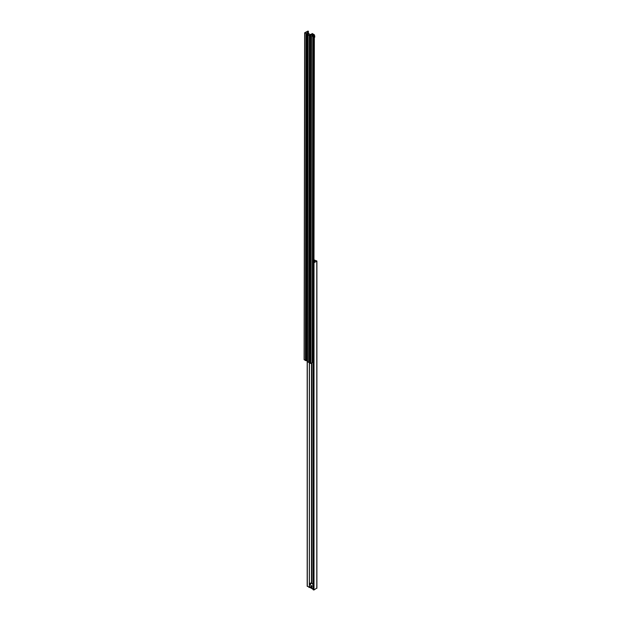 <?xml version="1.0" encoding="UTF-8"?>
<svg xmlns="http://www.w3.org/2000/svg" width="621" height="621" viewBox="0 0 621 621"><rect width="100%" height="100%" fill="white"/><g stroke="black" fill="none" stroke-linecap="round" stroke-linejoin="round"><path stroke-width="0.93" d="M314.498 261.977L313.97 262.279A2.096 1.211 0 0 0 314.808 261.526L313.978 260.673M314.001 259.873L316.889 261.014L313.97 262.776M313.131 589.717L313.131 362.159L313.131 589.717L314.009 589.95L316.788 588.064M307.294 586.069L309.405 587.52A2.096 1.211 180 0 1 309.91 586.946M313.978 260.742L314.777 261.612L314.777 261.13M314.777 261.208L314.645 261.821M309.972 583.344A2.096 1.211 180 0 1 311.113 583.01A1.048 0.605 180 0 1 311.889 583.111L310.05 584.175L309.46 583.833A2.096 1.211 180 0 1 309.972 583.344M313.131 588.568L312.472 588.956A8.717 5.03 -120 0 1 312.107 588.809L311.874 586.892L310.974 586.371L310.741 588.017A8.717 5.03 -120 0 1 310.376 587.745L309.46 586.162L309.46 583.833M313.131 585.564L312.798 585.758A2.445 1.413 60 0 1 312.642 585.867A2.445 1.413 60 0 1 311.424 585.75A2.445 1.413 60 0 1 310.05 584.175M313.131 584.594A2.445 1.413 60 0 1 312.021 583.344L311.889 583.111M311.082 586.69L310.523 587.008M311.509 587.124L311.726 587.854L311.509 587.124M310.927 587.831L311.975 588.669M311.509 587.155L311.532 587.823L311.509 587.155M304.212 359.536L305.447 360.537L307.046 360.824L307.053 357.137L307.046 360.824L307.519 361.119M306.999 360.824L307.007 357.16A0.869 0.505 60 0 1 306.572 357.114M308.365 33.604L308.016 31.05L304.647 32.797L307.589 33.938L307.061 354.024L307.589 33.969L308.303 34.38M308.404 31.283L308.404 33.627L308.389 31.306M308.373 31.306A2.096 1.211 0.1 0 0 306.727 32.284L310.042 34.458A2.096 1.211 -179.9 0 0 312.13 33.487L314.242 34.66L313.419 35.063M313.706 361.538L314.242 37.508M313.706 361.826L312.968 362.253L313.504 37.935L314.738 37.221L314.738 35.801L313.504 35.801L313.504 35.374M312.968 362.253L313.194 37.757M313.194 36.049L313.194 35.195M313.419 34.993L312.394 34.706A0.784 0.45 0.1 0 0 311.61 35.156L312.767 35.801L312.231 362.68L310.935 363.432L311.47 36.546L312.767 35.801M312.658 361.748L312.992 37.508M310.935 363.432L310.438 363.425L310.981 36.546L311.47 36.546M310.981 36.546L309.988 35.971L311.144 35.335A0.784 0.45 0.1 0 0 310.36 34.877L309.336 35.164M310.438 363.425L309.452 362.858L309.988 35.971M309.405 587.52L309.452 361.764M309.949 34.877L309.413 361.764L309.763 34.923M309.561 35.366L308.715 362.431L309.336 35.242M309.25 35.544L308.303 34.667M308.715 362.431L307.519 361.717L308.078 34.869L307.542 361.748M307.015 353.993L307.535 33.938M305.959 354.645A0.869 0.505 60 0 1 306.145 354.226L306.595 353.962A0.869 0.505 60 0 1 307.527 354.575M307.527 355.429A0.869 0.505 60 0 1 307.473 355.476L307.015 355.74A0.869 0.505 60 0 1 306.58 355.693M306.844 355.181L306.394 354.622L306.844 355.181L306.394 355.22M306.689 354.793L306.246 354.832M307.248 355.6A0.869 0.505 60 0 1 307.527 356.004M307.527 356.858A0.869 0.505 60 0 1 307.465 356.896L307.015 357.16A0.869 0.505 60 0 0 306.658 355.748M306.836 356.601L306.394 356.043L306.836 356.601M306.689 356.213L306.409 356.625L306.836 356.586M306.51 356.112L306.386 356.64M314.42 36.693L313.908 37.237L314.42 36.693M313.504 36.515L313.038 36.243L312.891 36.864L313.504 37.935L313.504 36.515L314.738 35.801M313.038 36.243L313.504 35.801M311.858 583.103L311.858 362.897M316.788 588.351L316.788 261.154M314.009 589.95L314.009 262.753M313.52 589.95L313.52 361.934M311.501 583.01L311.501 363.099M309.328 587.528L309.328 361.771M307.294 586.356L307.294 360.987M304.212 359.823L304.748 32.936M314.242 35.537L314.242 34.947M312.992 36.344L312.992 34.745M312.27 361.585L312.813 34.706M312.394 35.653L312.394 34.706M310.36 35.832L310.36 34.877M306.285 360.405L306.293 356.904M306.293 354.141L306.821 33.526M305.788 360.405L306.332 33.526M305.571 360.537L306.106 33.65M305.447 360.537L305.982 33.65M306.541 355.67A0.823 0.474 -120 0 0 306.541 354.335A0.823 0.474 -120 0 0 306.541 355.67L307.015 355.74A0.869 0.505 60 0 0 306.145 354.226L306.549 355.693M305.959 356.074A0.869 0.505 60 0 1 306.137 355.647L306.549 357.122A0.823 0.474 -120 0 0 306.541 355.755A0.823 0.474 -120 0 0 306.541 357.098L307.015 357.16M316.889 588.203L316.889 261.014M307.193 586.216L307.193 360.933M304.111 359.675L304.647 32.797M313.807 361.686L314.342 37.454M314.342 35.576L314.35 34.799M307.519 361.717L308.055 34.83"/></g></svg>

